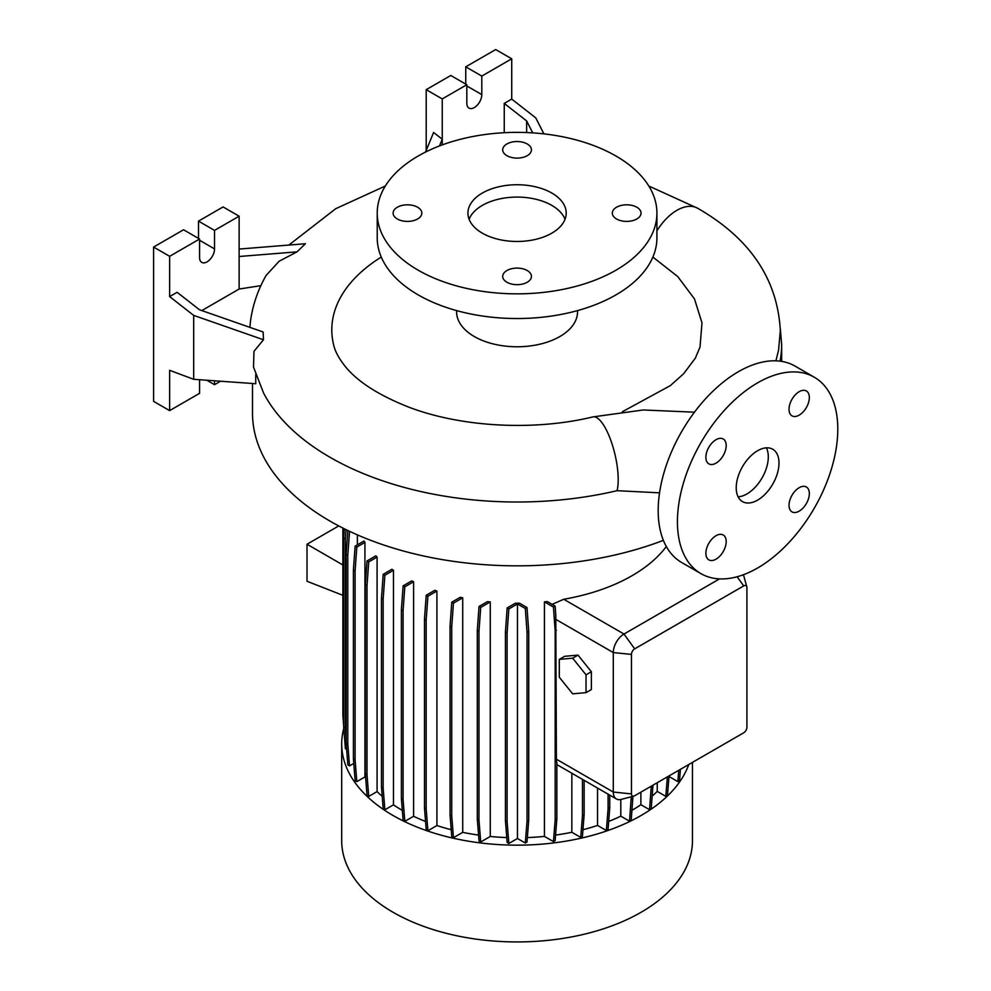 <?xml version="1.0" encoding="UTF-8"?>
<svg xmlns="http://www.w3.org/2000/svg" width="991" height="991" viewBox="0 0 991 991"><rect width="100%" height="100%" fill="white"/><g stroke="black" fill="none" stroke-linecap="round" stroke-linejoin="round"><path stroke-width="1.49" d="M757.607 500.108A30.238 17.454 120 0 0 777.365 473.463A30.238 17.454 120 0 0 772.72 449.233A30.238 17.454 120 0 0 757.607 450.732A30.238 17.454 120 0 0 737.849 477.377A30.238 17.454 120 0 0 742.482 501.607A30.238 17.454 120 0 0 757.607 500.108M738.122 496.825A30.238 17.454 120 0 0 746.917 493.939A30.238 17.454 120 0 0 766.402 447.833M417.62 207.243A14.357 8.287 0 0 0 401.974 205.447A14.357 8.287 0 0 0 393.105 213.102A14.357 8.287 0 0 0 397.304 218.974A14.357 8.287 0 0 0 412.962 220.77A14.357 8.287 0 0 0 421.832 213.102A14.357 8.287 0 0 0 417.62 207.243M527.224 143.968A14.357 8.287 0 0 0 511.579 142.159A14.357 8.287 0 0 0 502.71 149.827A14.357 8.287 0 0 0 506.921 155.686A14.357 8.287 0 0 0 522.567 157.482A14.357 8.287 0 0 0 531.436 149.827A14.357 8.287 0 0 0 527.224 143.968M636.841 207.243A14.357 8.287 0 0 0 621.184 205.447A14.357 8.287 0 0 0 612.314 213.102A14.357 8.287 0 0 0 616.526 218.974A14.357 8.287 0 0 0 632.184 220.77A14.357 8.287 0 0 0 641.041 213.102A14.357 8.287 0 0 0 636.841 207.243M527.224 270.531A14.357 8.287 0 0 0 511.579 268.734A14.357 8.287 0 0 0 502.71 276.39A14.357 8.287 0 0 0 506.921 282.249A14.357 8.287 0 0 0 522.567 284.045A14.357 8.287 0 0 0 531.436 276.39A14.357 8.287 0 0 0 527.224 270.531M799.18 511.145A14.357 8.287 120 0 0 808.569 498.498A14.357 8.287 120 0 0 806.364 486.99A14.357 8.287 120 0 0 799.18 487.696A14.357 8.287 120 0 0 789.802 500.356A14.357 8.287 120 0 0 791.995 511.864A14.357 8.287 120 0 0 799.18 511.145M799.18 415.13A14.357 8.287 120 0 0 808.569 402.482A14.357 8.287 120 0 0 806.364 390.974A14.357 8.287 120 0 0 799.18 391.68A14.357 8.287 120 0 0 789.802 404.34A14.357 8.287 120 0 0 791.995 415.848A14.357 8.287 120 0 0 799.18 415.13M716.035 463.144A14.357 8.287 120 0 0 725.412 450.484A14.357 8.287 120 0 0 723.207 438.976A14.357 8.287 120 0 0 716.035 439.694A14.357 8.287 120 0 0 706.645 452.342A14.357 8.287 120 0 0 708.85 463.85A14.357 8.287 120 0 0 716.035 463.144M716.035 559.159A14.357 8.287 120 0 0 725.412 546.499A14.357 8.287 120 0 0 723.207 534.991A14.357 8.287 120 0 0 716.035 535.71A14.357 8.287 120 0 0 706.645 548.357A14.357 8.287 120 0 0 708.85 559.865A14.357 8.287 120 0 0 716.035 559.159M252.507 383.505L252.507 413.086A264.572 152.75 0 0 0 329.991 521.093A264.572 152.75 0 0 0 663.375 540.355M659.548 492.837L617.059 490.681A264.572 152.75 180 0 1 329.991 457.272A264.572 152.75 180 0 1 263.507 392.87L253.498 367.042L253.993 351.31L263.482 339.752L193.691 315.398L193.691 379.305L255.74 383.728L255.74 374.536M775.916 360.835L778.579 350.096L780.326 330.474C777.452 279.004 749.902 238.261 697.676 208.271L648.808 186.011M343.79 728.335A175.37 101.255 0 0 0 341.697 743.907L341.697 840.69A175.37 101.255 0 0 0 393.068 912.277A175.37 101.255 0 0 0 584.182 934.228A175.37 101.255 0 0 0 692.449 840.69L692.449 762.389M341.697 743.907A175.37 101.255 0 0 0 393.068 815.506A175.37 101.255 0 0 0 567.261 840.925A175.37 101.255 0 0 0 688.782 764.507M456.603 310.592L456.603 311.855A60.476 34.908 0 0 0 474.317 336.544A60.476 34.908 0 0 0 540.219 344.112A60.476 34.908 0 0 0 577.542 311.855L577.542 310.592M652.871 257.065L677.757 276.576L694.48 298.923L701.987 322.831L700.018 347.048L695.31 358.197L683.629 373.718L670.35 385.623L622.422 411.699M377.224 213.102L377.224 237.79A139.842 80.742 0 0 0 418.19 294.884A139.842 80.742 0 0 0 570.593 312.388A139.842 80.742 0 0 0 656.922 237.79L656.922 213.102A139.842 80.742 0 0 0 615.956 156.021A139.842 80.742 0 0 0 463.553 138.517A139.842 80.742 0 0 0 377.224 213.102A139.842 80.742 0 0 0 418.19 270.196A139.842 80.742 0 0 0 570.593 287.7A139.842 80.742 0 0 0 656.922 213.102M551.814 193.047A49.129 28.367 0 0 0 498.275 186.903A49.129 28.367 0 0 0 467.938 213.102A49.129 28.367 0 0 0 482.332 233.17A49.129 28.367 0 0 0 535.871 239.314A49.129 28.367 0 0 0 566.208 213.102A49.129 28.367 0 0 0 551.814 193.047M565.031 219.284A49.129 28.367 0 0 0 551.814 205.397A49.129 28.367 0 0 0 503.354 198.212A49.129 28.367 0 0 0 469.115 219.284M543.898 133.872L535.784 117.892L511.728 99.1L511.728 58.803L481.799 76.084L481.799 94.603A10.579 6.107 -60 0 1 474.317 107.573A10.579 6.107 -60 0 1 469.016 108.093A10.579 6.107 -60 0 1 466.823 103.25L466.823 84.731L442.246 98.927L426.204 89.673L426.204 150.471M260.868 285.668L239.128 289.025L239.128 216.199L214.539 230.395L214.539 248.902A10.579 6.107 -60 0 1 207.057 261.872A10.579 6.107 -60 0 1 201.768 262.392A10.579 6.107 -60 0 1 199.575 257.549L199.575 239.029L169.634 256.31L169.634 296.606L193.691 315.398M814.305 377.224L795.055 366.113A113.383 65.468 120 0 0 738.369 371.724A113.383 65.468 120 0 0 664.292 471.642A113.383 65.468 120 0 0 681.672 562.504L700.91 573.616A113.383 65.468 120 0 0 757.607 568.004A113.383 65.468 120 0 0 831.684 468.086A113.383 65.468 120 0 0 814.305 377.224A113.383 65.468 120 0 0 757.607 382.836A113.383 65.468 120 0 0 683.53 482.753A113.383 65.468 120 0 0 700.91 573.616M393.464 804.841L384.88 809.796L383.145 787.932L383.145 599.121L384.88 575.263L393.464 570.308L393.464 804.841A162.536 93.848 0 0 0 402.135 810.266A162.536 93.848 0 0 0 402.334 810.378M413.606 581.742A162.536 93.848 180 0 1 411.773 580.862L403.126 585.854L404.811 586.821L413.606 581.742L413.606 816.287A162.536 93.848 0 0 0 425.56 821.465M436.92 591.008A162.536 93.848 180 0 1 434.789 590.302L426.217 595.244L427.901 596.21L436.92 591.008L436.92 825.54A162.536 93.848 0 0 0 451.227 829.702M462.723 597.808A162.536 93.848 180 0 1 460.258 597.288L451.772 602.181L453.457 603.16L462.723 597.808L462.723 832.353A162.536 93.848 0 0 0 478.566 835.079M490.26 601.921A162.536 93.848 180 0 1 487.411 601.636L479.037 606.467L480.709 607.433L490.26 601.921L490.26 836.466A162.536 93.848 0 0 0 506.773 837.568M519.507 603.197A162.536 93.848 180 0 1 515.407 603.209L507.157 607.966L508.841 608.932L517.463 603.953L517.463 838.497L525.304 843.031L526.989 842.053L528.723 820.189L528.723 631.378L526.989 607.52L519.507 603.197M527.348 837.568A162.536 93.848 0 0 0 544.443 836.416L553.449 841.607L555.133 840.641L556.855 818.777L556.855 762.537A15.113 8.733 -60 0 1 556.397 759.205L555.79 615.225L555.133 606.096L547.292 601.574A162.536 93.848 180 0 1 544.443 601.871L544.443 836.416M666.324 546.537A162.536 93.848 180 0 1 563.73 599.258L552.111 604.361M669.359 775.718L669.359 776.709L677.844 781.602L679.516 780.635L680.421 769.338M668.925 777.39A162.536 93.848 0 0 0 669.359 776.709M357.367 534.867L357.367 544.839M364.936 542.411A162.536 93.848 180 0 1 364.031 540.987L355.137 546.128L356.822 547.094L364.936 542.411L364.936 776.944A162.536 93.848 0 0 0 365.667 778.034M377.088 557.053A162.536 93.848 180 0 1 375.849 555.827L367.042 560.918L368.726 561.885L377.088 557.053L377.088 791.598A162.536 93.848 0 0 0 382.204 796.293M393.464 570.308A162.536 93.848 180 0 1 391.928 569.255L383.207 574.297L384.88 575.263M571.844 773.24L571.844 832.267L580.738 837.395L582.423 836.429L584.145 814.565L584.145 780.338M555.567 835.079A162.536 93.848 0 0 0 571.844 832.267M657.244 782.717L657.244 791.413L665.816 796.368L667.488 795.389L669.036 775.903M652.227 796.033A162.536 93.848 0 0 0 657.244 791.413M582.956 829.702A162.536 93.848 0 0 0 597.548 825.441L606.356 830.532L608.04 829.554L609.762 807.69L609.762 795.129M597.548 788.08L597.548 825.441M620.8 799.502L620.8 816.163L629.52 821.192L631.205 820.226L632.939 796.343M608.685 821.428A162.536 93.848 0 0 0 620.8 816.163M631.998 810.279A162.536 93.848 0 0 0 640.892 804.704L649.551 809.697L651.223 808.73L652.958 785.194M640.892 792.156L640.892 804.704M578.013 655.113L564.647 656.302L559.296 659.387L559.296 677.212L572.662 693.836L586.028 692.635L591.367 689.55L591.367 671.737L578.013 655.113L572.662 658.197L559.296 659.387M633.819 796.107A4.534 2.614 120 0 0 634.674 795.748L743.708 732.795A4.534 2.614 120 0 0 746.917 727.245L746.917 587.75A4.534 2.614 120 0 0 746.805 586.845A4.534 2.614 120 0 0 743.708 585.904L634.674 648.857A4.534 2.614 120 0 0 631.465 654.407L631.465 793.902A4.534 2.614 120 0 0 633.819 796.107L621.146 799.415A15.113 8.733 -60 0 1 616.414 798.969A15.113 8.733 -60 0 1 613.293 792.044L613.293 652.561A15.113 8.733 -60 0 1 623.983 634.042L719.528 578.88M338.749 525.924L307.012 544.245L307.012 581.271L342.886 595.318M342.886 564.957L307.012 544.245M199.575 379.726L199.575 393.328L169.634 410.621L169.634 370.312L193.691 379.305M263.482 339.752L263.111 331.973L199.513 309.774L177.116 292.295L169.634 296.606M199.575 239.029L183.533 229.776L153.605 247.056L153.605 401.355L169.634 410.621M239.128 216.199L223.086 206.933L198.497 221.129L198.497 238.41M214.539 380.792L214.539 384.694L220.547 381.225M214.539 384.694L206.834 380.247M169.634 256.31L153.605 247.056M214.539 230.395L198.497 221.129M239.128 289.025L201.805 310.579M239.128 256.496L297.027 251.85L279.115 261.24L266.059 275.523C258.391 289 253.349 303.246 250.921 318.235A267.26 154.299 0 0 0 249.943 327.377M297.027 251.85L305.426 243.736L239.128 249.051M526.642 132.559L526.642 120.914L504.246 103.423L504.246 132.707M511.728 58.803L495.698 49.55L465.758 66.831L465.758 84.111M466.823 84.731L450.794 75.477L426.204 89.673M481.799 76.084L465.758 66.831M442.246 98.927L442.246 144.897M504.246 103.423L511.728 99.1M439.484 145.937L442.246 139.223L433.6 132.472L425.548 152.057M526.642 120.914L532.712 132.881M381.275 257.065A185.267 106.966 0 0 0 333.707 345.103C335.008 351 338.464 357.602 344.05 364.923C356.141 380.755 377.621 394.79 408.478 407.028C460.79 427.146 533.864 431.271 592.952 416.901A41.572 12.833 76.7 0 1 609.453 436.783A41.572 12.833 76.7 0 1 618.198 479.594A41.572 12.833 76.7 0 1 617.059 490.681M517.463 838.497L508.841 843.477L507.107 821.613L507.107 632.803L508.841 608.932M507.157 607.966L505.435 631.837L505.435 820.635L507.157 842.499L508.841 843.477M490.26 836.466L480.709 841.978L478.975 820.114L478.975 631.304L480.709 607.433M479.037 606.467L477.303 630.338L477.303 819.148L479.037 841.012L480.709 841.978M462.723 832.353L453.457 837.692L451.723 815.828L451.723 627.018L453.457 603.16M451.772 602.181L450.05 626.052L450.05 814.862L451.772 836.726L453.457 837.692M436.92 825.54L427.901 830.755L426.167 808.891L426.167 620.081L427.901 596.21M426.217 595.244L424.482 619.115L424.482 807.913L426.217 829.789L427.901 830.755M413.606 816.287L404.811 821.353L403.077 799.489L403.077 610.691L404.811 586.821M403.126 585.854L401.392 609.713L401.392 798.523L403.126 820.387L404.811 821.353M383.207 574.297L381.473 598.155L381.473 786.965L383.207 808.829L384.88 809.796M377.088 791.598L368.726 796.43L366.992 774.553L366.992 585.755L368.726 561.885M367.042 560.918L365.307 584.777L365.307 773.587L367.042 795.451L368.726 796.43M364.936 776.944L356.822 781.639L355.088 759.763L355.088 570.965L356.822 547.094M355.137 546.128L353.403 569.998L353.403 758.796L355.137 780.66L356.822 781.639M353.775 763.429L349.526 765.882L347.791 744.018L347.791 555.208L349.563 531.312M347.841 530.495L346.119 554.242L346.119 743.039L347.853 764.903L349.526 765.882M346.119 737.564L345.339 727.766L343.666 726.799L345.401 748.663L346.615 749.369M344.645 739.175L344.36 735.632M586.028 692.635L586.028 674.821L591.367 671.737M586.028 674.821L572.662 658.197M606.356 830.532L608.09 808.656L608.09 794.163M608.09 808.656L609.762 807.69M649.551 809.697L651.273 786.16M651.273 787.833L652.958 786.854M629.52 821.192L631.255 796.776M631.255 799.328L632.939 798.362M665.816 796.368L667.364 776.87M580.738 837.395L582.473 815.531L582.473 779.372M582.473 815.531L584.145 814.565M677.844 781.602L678.736 770.304M553.449 841.607L555.183 819.743L555.183 630.933L553.449 607.074L544.443 601.871M555.183 819.743L556.855 818.777M555.183 630.933L556.397 630.239M553.449 607.074L555.133 606.096M450.05 814.862L451.723 815.828M450.05 626.052L451.723 627.018M365.307 773.587L366.992 774.553M365.307 584.777L366.992 585.755M345.339 727.766L345.339 538.955L346.02 529.615M343.666 725.982L342.886 715.291L342.886 528.054M343.666 726.799L343.666 537.989L345.339 538.955M343.666 537.989L344.335 528.785M381.473 786.965L383.145 787.932M381.473 598.155L383.145 599.121M477.303 819.148L478.975 820.114M477.303 630.338L478.975 631.304M505.435 820.635L507.107 821.613M505.435 631.837L507.107 632.803M525.304 843.031L527.039 821.155L527.039 632.357L525.304 608.486L517.463 603.953M525.304 608.486L526.989 607.52M527.039 821.155L528.723 820.189M527.039 632.357L528.723 631.378M401.392 798.523L403.077 799.489M401.392 609.713L403.077 610.691M346.119 743.039L347.791 744.018M346.119 554.242L347.791 555.208M424.482 807.913L426.167 808.891M424.482 619.115L426.167 620.081M353.403 758.796L355.088 759.763M353.403 569.998L355.088 570.965M780.041 361.158A264.572 152.75 0 0 0 781.651 344.348L780.326 328.826M631.465 793.902L613.293 792.044L556.397 759.205M631.465 654.407L613.293 652.561L555.592 619.251M634.674 648.857L623.983 634.042L563.73 599.258M214.539 248.902L199.575 240.268M481.799 94.603L466.823 85.969M737.106 576.762L743.708 585.904M656.922 230.903A41.572 24.007 -60 0 1 657.095 230.618A41.572 24.007 -60 0 1 659.411 227.075A41.572 24.007 -60 0 1 661.74 223.941A41.572 24.007 -60 0 1 664.416 220.745A41.572 24.007 -60 0 1 666.893 218.131A41.572 24.007 -60 0 1 669.805 215.431A41.572 24.007 -60 0 1 672.542 213.214A41.572 24.007 -60 0 1 697.676 208.271M694.456 412.182L643.196 409.977L592.952 416.901M781.651 361.393L781.651 344.348M616.414 798.969L556.855 764.581M746.805 586.845L743.461 574.718M385.338 186.011L335.776 208.667L288.852 245.062"/></g></svg>
